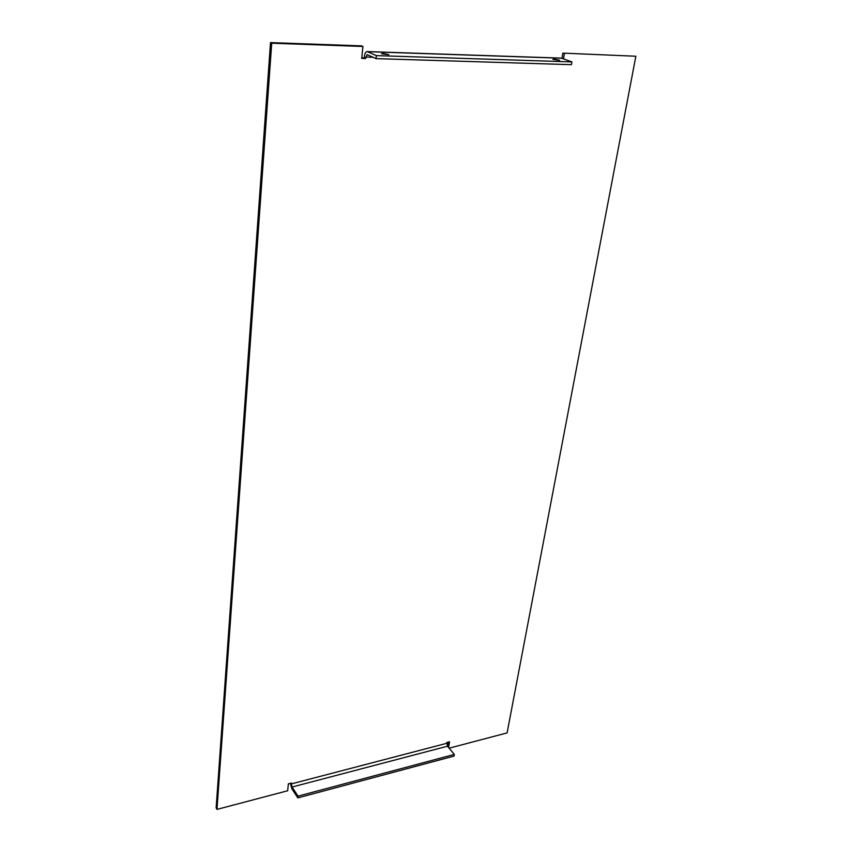 <?xml version="1.0" encoding="UTF-8"?>
<svg xmlns="http://www.w3.org/2000/svg" width="852" height="852" viewBox="0 0 852 852"><rect width="100%" height="100%" fill="white"/><g stroke="black" fill="none" stroke-linecap="round" stroke-linejoin="round"><path stroke-width="1.28" d="M554.396 59.129L559.636 60.332L552.937 59.342L554.396 59.129M383.496 53.463L388.8 54.677L381.568 53.751L383.496 53.463M367.159 51.567L561.372 58.117L571.884 61.898L376.35 55.614L367.159 51.567C365.742 51.759 364.826 53.378 364.411 56.434L364.262 57.915L365.572 58.522L361.717 58.405L362.92 46.466L361.61 45.88L270.51 42.6L271.713 43.207L362.92 46.466M571.884 61.898L571.415 64.667L376.041 58.628L367.105 54.603L365.572 58.522M376.041 58.628L376.35 55.614M290.372 783.318L291.863 788.771L297.838 797.887L454.031 756.086L454.318 754.425L447.502 746.203L446.874 742.475L449.547 741.783L448.589 747.513M454.318 754.425L298.019 796.151L292.044 787.035L291.309 783.915L446.746 743.306M298.019 796.151L297.838 797.887M447.556 746.256L448.237 742.124M291.309 783.915L291.405 783.052L288.37 783.851L287.667 790.762L216.972 809.4L216.142 807.941L270.51 42.6M361.77 57.84L364.262 57.915M562 58.245L562.852 53.122L635.858 56.232L507.1 732.901L449.142 748.184M562.586 64.39L559.327 64.294M562.544 64.592L561.958 64.369M562.852 53.122L635.858 56.232M564.375 53.665L563.513 58.809M216.972 809.4L271.713 43.207M561.937 58.224L367.659 51.684M373.059 57.265L365.732 57.041M447.502 746.203L292.044 787.035"/></g></svg>
